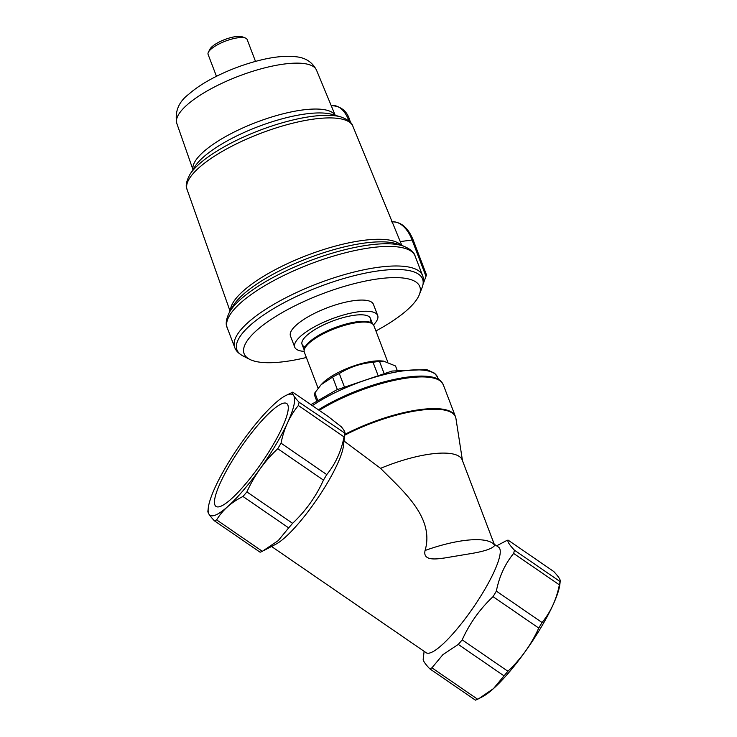 <?xml version="1.0" encoding="UTF-8"?>
<svg xmlns="http://www.w3.org/2000/svg" width="737" height="737" viewBox="0 0 737 737"><rect width="100%" height="100%" fill="white"/><g stroke="black" fill="none" stroke-linecap="round" stroke-linejoin="round"><path stroke-width="1.11" d="M216.457 76.298L208.101 54.418A20.894 6.228 -20.9 0 1 208.387 52.226L209.898 49.241A18.287 5.454 -20.9 0 1 212.109 46.615A18.287 5.454 -20.9 0 1 227.788 38.49A18.287 5.454 -20.9 0 1 242.353 36.85L245.476 38.066A20.894 6.228 -20.9 0 1 247.144 39.512L255.499 61.392M426.06 275.316C426.585 274.44 426.566 274.781 425.986 276.338L423.13 284.169M306.362 357.5A94.032 28.034 -20.9 0 1 249.742 359.37A94.032 28.034 -20.9 0 1 256.734 330.333A94.032 28.034 -20.9 0 1 362.401 281.709A94.032 28.034 -20.9 0 1 419.362 294.597A94.032 28.034 -20.9 0 1 375.907 330.941M304.132 351.374A44.404 13.238 -20.9 0 1 294.736 347.182L290.47 336.008A44.404 13.238 -20.9 0 1 296.431 324.962A44.404 13.238 -20.9 0 1 341.056 303.294A44.404 13.238 -20.9 0 1 373.429 304.326L377.694 315.51A44.404 13.238 -20.9 0 1 373.484 324.888M294.736 347.182A44.404 13.238 -20.9 0 1 300.696 336.146A44.404 13.238 -20.9 0 1 345.331 314.478A44.404 13.238 -20.9 0 1 377.694 315.51M305.109 346.97A36.564 10.908 -20.9 0 1 306.97 335.298A36.564 10.908 -20.9 0 1 349.08 316.173A36.564 10.908 -20.9 0 1 369.817 322.262M208.387 52.226A20.894 6.228 -20.9 0 1 210.911 49.222A20.894 6.228 -20.9 0 1 228.82 39.936A20.894 6.228 -20.9 0 1 245.476 38.066M337.362 389.523L332.599 377.068L321.148 384.677L314.856 392.849L317.665 400.2M316.67 400.827L314.635 395.483A43.096 12.851 -20.9 0 1 314.856 392.849M397.096 370.121L395.511 365.957L383.507 361.102L379.509 361.425L383.866 372.858M377.685 374.47L373.042 362.3A43.096 12.851 -20.9 0 1 379.509 361.425M373.042 362.3C360.844 363.369 349.596 367.118 339.296 373.548L344.197 386.4M332.599 377.068A43.096 12.851 -20.9 0 1 339.296 373.548M318.089 388.215L304.326 352.166A37.218 11.101 -20.9 0 1 304.188 350.084L304.409 348.877A36.564 10.908 -20.9 0 1 334.828 327.698A36.564 10.908 -20.9 0 1 371.614 323.211L372.581 323.958A37.218 11.101 -20.9 0 1 373.871 325.616L387.763 361.996M304.188 350.084A37.218 11.101 -20.9 0 1 335.142 328.527A37.218 11.101 -20.9 0 1 372.581 323.958M321.148 384.668L322.53 383.249A37.218 11.101 -20.9 0 1 334.515 374.534A37.218 11.101 -20.9 0 1 381.02 360.918L383.507 361.093M214.403 520.81L260.106 552.216A77.836 16.076 -55.5 0 0 262.344 551.304L216.641 519.898L214.403 520.81C209.391 515.476 207.263 512.114 208.027 510.732M275.131 403.277A73.12 15.099 124.5 0 1 285.366 395.751A73.12 15.099 124.5 0 1 263.818 463.527A73.12 15.099 124.5 0 1 208.276 507.94A73.12 15.099 124.5 0 1 275.131 403.277M285.366 395.751L292.718 392.158C291.944 393.503 294.063 396.865 299.102 402.236L298.356 405.507C289.687 416.073 283.92 428.63 281.046 443.177L277.748 448.722C264.611 461.058 254.32 475.457 246.895 491.92L242.97 496.48C231.335 502.256 222.565 510.068 216.641 519.898M494.674 545.352A71.83 21.419 159.1 0 0 425.074 550.484C422.393 561.953 438.616 558.683 444.697 557.973L467.866 554.095C483.739 551.635 492.675 548.715 494.674 545.352L462.219 459.971A71.83 21.419 159.1 0 0 380.587 468.345L344.013 440.993M425.074 550.484C435.005 516.932 401.499 489.829 380.587 468.345M262.344 551.304L278.199 540.645L288.674 527.885A77.836 16.076 -55.5 0 0 292.589 523.316C305.726 510.971 316.016 496.572 323.451 480.119L277.748 448.722M292.589 523.316L246.895 491.92M323.451 480.119A77.836 16.076 -55.5 0 0 326.749 474.582C335.39 464.07 341.157 451.514 344.059 436.912A77.836 16.076 -55.5 0 0 344.805 433.642C345.423 432.601 344.271 430.325 341.342 426.824L328.287 416.589L292.718 392.158M559.862 584.358A73.12 15.099 124.5 0 1 529.212 645.879A73.12 15.099 124.5 0 1 482.772 696.548L479.041 698.51L493.495 688.579L507.885 671.25C521.031 658.906 531.313 644.516 538.747 628.062L542.045 622.516C550.714 611.95 556.49 599.393 559.365 584.846L560.24 581.125L559.862 584.358M496.6 545.831L505.785 541.013A77.836 16.076 124.5 0 1 508.033 540.092C507.249 541.446 509.368 544.809 514.408 550.171A77.836 16.076 124.5 0 1 513.652 553.441C505.011 563.952 499.244 576.509 496.351 591.111A77.836 16.076 124.5 0 1 493.044 596.657C479.907 609.002 469.626 623.401 462.191 639.854A77.836 16.076 124.5 0 1 458.267 644.414L442.919 654.622L431.937 667.833L477.64 699.238L479.041 698.51M458.267 644.414L503.97 675.82M431.937 667.833A77.836 16.076 124.5 0 1 429.699 668.745L475.402 700.15L477.64 699.238M462.191 639.854L507.885 671.25M508.033 540.092L553.736 571.507C558.766 576.868 560.894 580.231 560.111 581.576L514.408 550.171M299.102 402.236L344.944 433.181L343.424 445.968A63.99 13.22 124.5 0 1 284.924 537.559A63.99 13.22 124.5 0 1 275.96 544.146L263.754 550.576M344.059 436.912L298.356 405.507M429.699 668.745C424.687 663.411 422.559 660.057 423.324 658.675M494.444 544.357L498.663 547.25A63.99 13.22 124.5 0 1 485.038 589.01A63.99 13.22 124.5 0 1 441.629 645.234A63.99 13.22 124.5 0 1 426.179 652.733L271.538 546.476M493.044 596.657L538.747 628.062M496.351 591.111L542.045 622.516M513.652 553.441L559.365 584.846M462.468 460.607L455.936 418.469A80.923 24.128 159.1 0 0 455.834 417.925A80.923 24.128 159.1 0 0 344.704 435.208M271.649 410.841A62.433 12.898 -55.5 0 0 229.308 465.692A62.433 12.898 -55.5 0 0 216.015 506.43A62.433 12.898 -55.5 0 0 261.994 462.283A62.433 12.898 -55.5 0 0 286.721 403.526A62.433 12.898 -55.5 0 0 271.649 410.841M288.674 527.885L242.97 496.48M319.222 410.362A80.969 24.146 159.1 0 1 396.156 379.951A80.969 24.146 159.1 0 1 443.25 384.677L440.818 381.029A80.748 24.081 159.1 0 0 318.412 409.8M326.749 474.582L281.046 443.177M229.373 312.377A98.878 29.48 -20.9 0 1 309.337 260.962A98.878 29.48 -20.9 0 1 403.222 245.992L397.225 243.956A93.7 27.942 -20.9 0 0 308.259 258.143A93.7 27.942 -20.9 0 0 232.487 306.859L229.373 312.377C226.084 319.204 225.365 324.344 227.226 327.799A100.554 29.987 -20.9 0 1 310.47 263.92A100.554 29.987 -20.9 0 1 415.106 256.052C414.185 252.238 410.223 248.885 403.222 245.992M230.073 311.143L187.087 189.538A88.735 26.458 -20.9 0 1 260.612 133.351A88.735 26.458 -20.9 0 1 352.866 126.23L401.877 245.532M230.451 310.48A92.014 27.435 -20.9 0 1 307.172 255.297A92.014 27.435 -20.9 0 1 401.158 245.292M194.844 166.673A78.96 23.547 -20.9 0 1 258.061 126.681A78.96 23.547 -20.9 0 1 331.843 114.355L340.669 116.861A86.874 25.906 -20.9 0 0 259.488 130.412A86.874 25.906 -20.9 0 0 189.934 174.42L194.844 166.673M400.265 241.598L412.103 240.004A32.907 19.429 -97.7 0 0 392.121 221.782M348.988 121.006L348.629 120.076A26.117 15.422 -97.7 0 0 332.23 105.667C341.286 106.414 347.136 111.287 349.78 120.288A2.616 0.783 159.1 0 0 348.629 120.076L347.91 120.168M425.986 276.338L412.103 240.004A2.616 0.783 159.1 0 1 413.254 240.216L426.447 274.763M316.486 70.116C312.295 62.009 305.275 57.532 295.426 56.703C285.514 55.653 273.74 56.813 260.097 60.204C243.938 64.23 228.406 70.098 213.509 77.809C203.55 83.005 195.314 88.458 188.801 94.189C178.603 101.899 174.614 111.656 176.816 123.457A74.759 22.294 -20.9 0 1 186.912 105.041A74.759 22.294 -20.9 0 1 261.764 68.642A74.759 22.294 -20.9 0 1 316.486 70.116L335.234 115.313M193.011 169.565A76.169 22.709 -20.9 0 1 256.393 122.296A76.169 22.709 -20.9 0 1 335.142 115.294M249.742 359.37L242.915 355.897C238.493 353.447 235.757 350.6 234.698 347.367A100.554 29.987 -20.9 0 1 317.942 283.478A100.554 29.987 -20.9 0 1 422.577 275.62L415.106 256.052M242.915 355.897A99.348 29.618 -20.9 0 1 250.304 325.21A99.348 29.618 -20.9 0 1 361.95 273.851A99.348 29.618 -20.9 0 1 422.135 287.458C423.793 282.686 423.941 278.743 422.577 275.62M312.368 405.654A78.362 23.363 -20.9 0 1 388.758 373.521A78.362 23.363 -20.9 0 1 437.667 377.372L438.386 379.242M443.25 384.677L455.346 416.35A80.969 24.146 159.1 0 0 344.796 434.415M331.282 105.796L332.23 105.667M350.701 122.71L349.78 120.288M391.439 221.855C400.928 221.524 408.197 227.641 413.254 240.216M176.816 123.457L192.965 169.639M187.087 189.538C185.328 186.24 186.277 181.201 189.934 174.42M352.866 126.23C351.982 122.6 347.919 119.468 340.669 116.861M234.698 347.367L227.226 327.799M419.362 294.597L422.135 287.458M310.922 404.659L336.569 389.901L392.001 371.052L426.622 369.559L434.71 373.281L437.667 377.372M372.517 323.912L370.379 318.301M304.197 350.001L302.059 344.391M208.276 507.94L207.889 511.192M424.116 651.315L423.195 659.127M455.346 416.35L455.834 417.925"/></g></svg>

